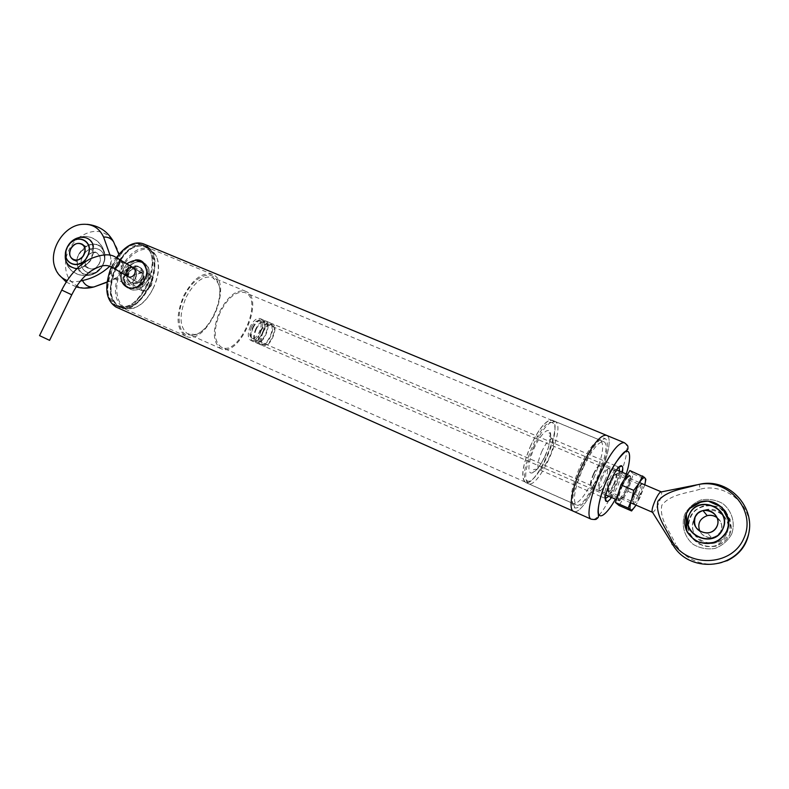 <?xml version="1.0" encoding="UTF-8"?>
<svg xmlns="http://www.w3.org/2000/svg" width="789" height="789" viewBox="0 0 789 789"><rect width="100%" height="100%" fill="white"/><g stroke="black" fill="none" stroke-linecap="round" stroke-linejoin="round"><path stroke-width="0.59" stroke-dasharray="3.94 2.96" d="M147.237 285.726C155.502 269.197 153.796 249.097 143.273 245.004C121.042 233.376 93.27 297.384 116.752 306.122C127.936 309.249 138.105 302.443 147.237 285.726M125.984 273.073C129.83 266.938 133.183 265.785 136.024 269.621C137.237 275.903 135.146 280.726 129.751 284.07C124.672 284.346 123.419 280.687 125.984 273.073M149.634 286.762C140.501 303.499 130.343 310.314 119.178 307.207C95.735 298.489 123.548 234.412 145.728 246.02C156.232 250.113 157.908 270.213 149.634 286.762M127.739 273.951C129.84 270.154 132.138 268.595 134.633 269.286L136.231 271.012C137.266 276.337 135.491 280.42 130.925 283.261L128.587 283.231C126.191 281.574 125.905 278.478 127.739 273.951M149.082 286.427C156.883 267.303 155.63 254.186 145.314 247.095C123.883 235.872 97.037 297.749 119.681 306.162C130.451 309.17 140.255 302.591 149.082 286.427M134.051 276.663C136.152 272.856 138.44 271.288 140.935 271.968C146.33 273.97 139.969 288.636 134.86 285.953C132.483 284.296 132.207 281.2 134.051 276.663M153.214 288.202C147.918 298.706 141.32 305.402 133.43 308.312L123.853 308.026C113.872 301.053 112.758 287.955 120.52 268.714C129.445 252.628 139.111 246.01 149.525 248.841L156.212 255.804C159.812 264.996 158.816 275.795 153.214 288.202M121.723 269.305C130.974 249.275 150.729 242.667 156.37 256.741C164.043 271.633 150.235 303.44 134.229 307.779C118.961 313.667 110.855 290.569 121.723 269.305M262.767 331.627C259.857 338.737 259.926 343.442 262.974 345.75C269.621 349.359 279.592 326.37 272.491 323.806C269.207 322.997 265.962 325.61 262.767 331.627M622.028 485.916C625.391 478.874 628.005 475.402 629.849 475.52C633.656 476.615 622.225 502.938 618.931 500.69C617.56 498.973 618.586 494.052 622.028 485.916M263.23 331.922C266.14 326.449 269.079 324.082 272.067 324.821C278.517 327.149 269.453 348.028 263.427 344.744C260.646 342.653 260.587 338.382 263.23 331.922M626.722 490.235C630.016 482.483 631.052 477.67 629.839 475.797C626.752 472.966 615.055 499.94 619.128 500.492C620.992 500.384 623.527 496.971 626.722 490.235M261.031 330.976C258.388 337.426 258.457 341.706 261.238 343.797C267.284 347.081 276.337 326.222 269.877 323.884C266.879 323.145 263.93 325.512 261.031 330.976M625.509 489.614C628.537 482.513 629.484 478.095 628.36 476.378L628.281 476.339C626.614 476.231 624.257 479.357 621.229 485.699C618.142 493.017 617.215 497.445 618.448 498.983L618.537 499.023C620.253 498.934 622.58 495.798 625.509 489.614M260.567 330.68C263.763 324.664 267.007 322.07 270.302 322.879C277.422 325.443 267.451 348.413 260.794 344.793C257.727 342.495 257.658 337.791 260.567 330.68M593.496 473.785C590.438 481.034 589.6 485.452 590.981 487.04C594.225 489.19 604.404 465.727 600.705 464.613C598.92 464.455 596.523 467.512 593.496 473.785M255.863 328.658C252.953 335.749 253.042 340.453 256.129 342.761C262.826 346.391 272.767 323.47 265.617 320.886C262.303 320.068 259.058 322.662 255.863 328.658M593.792 474.041C591.119 480.383 590.389 484.259 591.592 485.649C594.433 487.533 603.348 466.98 600.113 466.013C598.545 465.875 596.445 468.548 593.792 474.041M256.326 328.954C259.226 323.5 262.185 321.153 265.193 321.892C271.682 324.24 262.648 345.059 256.573 341.765C253.772 339.664 253.693 335.394 256.326 328.954M251.484 326.991C249.196 332.573 249.275 336.272 251.73 338.096C257.036 340.976 264.857 322.948 259.187 320.896C256.563 320.245 253.999 322.277 251.484 326.991M253.2 327.613C250.567 334.043 250.655 338.313 253.466 340.414C259.571 343.718 268.595 322.928 262.076 320.571C259.058 319.821 256.1 322.168 253.2 327.613M250.389 326.311C247.499 333.392 247.598 338.087 250.705 340.404C257.441 344.053 267.363 321.182 260.173 318.578C256.849 317.75 253.585 320.324 250.389 326.311M252.736 327.317C255.922 321.32 259.187 318.746 262.5 319.565C269.68 322.159 259.749 345.049 253.022 341.41C249.926 339.102 249.837 334.398 252.736 327.317M602.204 477.532C599.176 484.702 598.318 489.072 599.63 490.63L599.679 490.64C601.435 490.679 603.782 487.641 606.711 481.517C609.7 474.465 610.568 470.106 609.305 468.459L609.266 468.429C607.54 468.291 605.183 471.329 602.204 477.532M622.294 486.172C625.292 479.909 627.6 476.832 629.247 476.931C632.62 477.907 622.472 501.281 619.543 499.279C618.329 497.76 619.247 493.391 622.294 486.172M604.897 480.59C607.471 474.505 608.211 470.757 607.116 469.327C604.473 467.305 595.606 487.74 598.821 488.46C600.34 488.499 602.362 485.876 604.897 480.59M629.888 470.55L633.271 473.962L627.857 491.271L619.02 505.473M627.857 491.271L640.382 496.666L635.737 505.542M633.271 473.962L645.895 479.308M644.86 484.456L640.382 496.666M644.781 484.821L636.003 505.138M639.465 495.453C637.029 500.62 635.106 503.274 633.705 503.431C630.598 503.185 639.761 482.069 641.99 484.357C642.838 485.817 641.99 489.515 639.465 495.453M638.252 494.841C640.51 489.545 641.25 486.241 640.49 484.939L640.421 484.89C638.311 483.381 630.549 501.262 633.025 501.922L633.113 501.952C634.356 501.814 636.072 499.447 638.252 494.841M613.664 484.268C615.903 478.982 616.594 475.688 615.726 474.376L615.657 474.337C613.369 472.749 605.676 490.472 608.329 491.212L608.408 491.241C609.729 491.172 611.485 488.845 613.664 484.268M137.503 282.265C140.008 283.004 142.059 282.028 143.657 279.326C144.683 276.791 144.328 274.799 142.572 273.349C138.164 270.045 132.246 279.178 136.98 281.979L137.503 282.265M129.938 287.877C143.253 294.327 155.906 268.102 142.01 262.915C137.345 260.202 131.842 262.855 125.481 270.883C123.212 280.677 124.692 286.338 129.938 287.877M142.77 278.3C139.614 283.429 135.767 284.977 131.24 282.935C122.966 278.113 133.302 262.185 140.945 267.984C143.943 270.499 144.555 273.931 142.77 278.3M141.28 277.403C138.114 282.541 134.268 284.099 129.731 282.058C121.447 277.225 131.802 261.258 139.456 267.077C142.464 269.591 143.065 273.033 141.28 277.403C138.361 282.689 134.702 284.356 130.303 282.393C126.911 279.77 126.053 276.18 127.729 271.594C131.221 266.514 135.323 265.124 140.018 267.412C142.779 269.769 143.203 273.093 141.28 277.403M140.531 261.997C154.447 267.185 141.764 293.469 128.429 286.999C123.183 285.47 121.693 279.799 123.972 269.986C130.343 261.938 135.866 259.275 140.531 261.997M533.906 446.288C525.691 465.816 523.649 478.173 527.802 483.361L528.137 483.549C538.295 489.939 565.614 429.206 555.87 421.987L554.716 421.336C549.055 421.188 542.122 429.502 533.906 446.288M583.308 467.473C591.868 449.789 598.673 441.209 603.733 441.712C614.306 445.055 585.724 510.937 576.305 504.921C572.35 500.463 574.688 487.977 583.308 467.473M553.03 423.141L551.945 422.529C541.944 417.766 516.677 476.004 526.776 480.531C535.879 488.105 562.399 430.025 553.03 423.141M573.603 511.341C585.231 517.623 619.02 439.286 606.406 435.281C619.02 439.286 585.231 517.623 573.603 511.341M605.439 498.51L605.271 498.441C603.477 496.281 604.719 490.147 608.99 480.028C613.191 471.27 616.475 466.98 618.852 467.157L618.931 467.196M619.651 471.191C619.158 475.156 617.659 479.949 615.164 485.56L608.822 496.291M611.554 497.474L617.58 486.783L622.403 472.355M49.589 340.345L39.539 335.631M141.971 273.024C135.826 273.615 134.16 276.604 136.98 281.979C141.359 285.145 147.178 276.189 142.572 273.349L141.971 273.024M116.506 257.559L111.318 266.869M116.249 307.158C139.89 318.687 168.018 252.914 143.342 243.791M112.817 265.311C122.048 248.713 132.079 241.898 142.927 244.866C166.962 253.792 139.15 317.888 116.407 305.964C106.012 298.735 104.819 285.174 112.817 265.311M128.696 272.175C127.029 276.752 127.897 280.351 131.309 282.975C135.688 284.937 139.337 283.271 142.247 277.984C144.16 273.694 143.746 270.371 141.004 268.023C136.31 265.725 132.217 267.106 128.696 272.175M597.46 479.633C606.169 460.746 610.065 440.509 605.055 438.615C595.074 431.484 563.188 504.97 574.944 508.008C580.704 508.392 588.209 498.934 597.46 479.633M115.648 266.524C124.879 249.906 134.909 243.071 145.728 246.02C169.714 254.926 141.872 319.101 119.178 307.207C108.813 299.978 107.629 286.417 115.648 266.524M183.709 295.757C192.881 278.931 202.487 271.83 212.517 274.454C234.668 282.59 206.629 347.199 185.76 336.114C176.263 329.26 175.582 315.807 183.709 295.757M116.022 266.741C108.162 286.22 109.316 299.504 119.484 306.586C141.695 318.233 168.964 255.38 145.482 246.671C134.88 243.771 125.056 250.468 116.022 266.741M593.89 477.828C602.471 457.571 604.749 445.095 600.725 440.41L600.725 440.4C595.626 439.877 588.791 448.458 580.221 466.141C571.601 486.655 569.283 499.161 573.278 503.638L573.287 503.648C578.564 504.063 585.428 495.453 593.89 477.828M185.76 334.516C176.588 329.763 176.894 308.193 186.756 291.772C196.461 275.183 211.768 270.114 217.261 280.874C226.137 295.382 210.18 332.179 193.63 335.335L185.76 334.516M530.928 445.006C522.496 465.165 520.592 477.601 525.227 482.316C536.017 488.914 564.135 424.127 552.182 420.202C546.53 419.413 539.449 427.687 530.928 445.006M186.214 297.078C194.607 281.673 203.394 275.164 212.586 277.56L217.606 282.413C226.098 296.269 210.801 331.518 194.991 334.516L187.476 333.727C179.35 327.06 178.925 314.85 186.214 297.078M530.997 445.055C522.624 465.056 520.74 477.394 525.336 482.069C536.047 488.618 563.938 424.344 552.073 420.448C546.471 419.669 539.449 427.875 530.997 445.055M219.727 311.448C228.179 295.786 236.858 289.09 245.773 291.358C265.37 298.508 239.333 358.492 220.93 348.63C212.557 342.456 212.152 330.068 219.727 311.448M220.387 311.862C213.168 329.615 213.553 341.43 221.541 347.318C239.087 356.727 263.921 299.514 245.241 292.689C236.73 290.53 228.445 296.92 220.387 311.862M671.794 543.059L673.056 545.081L675.542 543.838C684.763 561.078 708.561 569.224 726.847 560.861M749.392 529.478C752.016 504.24 724.578 482.464 700.03 489.219L699.419 484.318L696.874 484.831M700.03 489.219C686.923 493.372 670.423 494.062 661.803 505.305C659.17 519.251 669.802 531.53 675.542 543.838M652.424 512.268L652.513 512.298C653.923 512.11 655.935 509.24 658.529 503.707C661.241 497.356 662.188 493.421 661.36 491.902L661.281 491.853M729.746 534.538L731.334 528.857L728.227 515.247L724.322 510.67C718.552 506.597 712.151 504.861 705.119 505.453C700.888 506.341 696.48 509.132 691.904 513.836C689.408 517.564 688.225 522.555 688.353 528.788C688.886 533.167 692.417 538.206 698.936 543.927C704.715 546.471 710.416 547.211 716.027 546.136L729.746 534.538L731.354 528.62C730.772 519.28 726.6 512.1 718.809 507.09C710.12 504.595 702.23 505.67 695.129 510.305C689.803 516.529 687.722 523.511 688.905 531.253C692.032 538.315 697.111 543.256 704.143 546.087C715.1 548.237 725.229 543.167 729.736 534.538L730.2 519.241L719.489 507.416L708.916 505.049C697.407 505.857 688.067 514.645 688.146 526.884C688.186 545.781 718.375 555.663 729.736 534.538M611.436 481.606C608.694 488.095 607.895 492.04 609.039 493.431L609.098 493.45C610.656 493.431 612.757 490.669 615.381 485.146C618.073 478.795 618.892 474.87 617.817 473.361L617.767 473.331C616.239 473.222 614.128 475.974 611.436 481.606M614.187 484.545C616.613 478.824 617.343 475.284 616.367 473.933C613.98 471.95 605.518 491.448 608.526 492.011C609.936 492.001 611.82 489.505 614.187 484.545M112.255 239.491C103.211 229.431 92.195 228.721 79.196 237.371M79.166 237.39C71.819 243.298 67.321 250.882 65.665 260.153M65.645 260.301C64.392 276.298 70.675 285.579 84.492 288.153M80.379 281.131L73.555 281.841L67.164 280.559M107.008 282.255C112.61 280.687 117.324 277.491 121.141 272.659C121.91 262.086 119.81 252.569 114.839 244.097M122.147 272.945C120.421 276.268 118.32 278.182 115.825 278.675L113.872 278.418C110.983 276.436 110.628 272.767 112.788 267.402C115.283 262.915 118.025 261.09 121.033 261.928L122.532 263.201C124.011 265.765 123.883 269.01 122.147 272.945M110.095 255.36C111.279 258.841 111.17 262.481 109.779 266.258M78.673 254.383L77.164 258.664C77.44 266.544 78.397 270.923 80.044 271.81C87.687 277.452 95.794 275.262 101.515 267.727C105.302 261.129 107.56 252.243 99.355 245.557C95.794 244.038 92.155 243.86 88.457 245.004L78.673 254.383L77.125 258.841C76.651 265.715 78.703 270.844 83.279 274.217C88.723 275.667 93.98 274.454 99.069 270.568C103.132 265.548 105.075 260.153 104.927 254.383C103.418 249.285 100.489 245.921 96.13 244.274C88.654 243.909 82.835 247.273 78.673 254.383C75.33 260.745 76.543 267.175 82.312 273.684L90.084 275.203C98.438 271.327 103.349 266.199 104.819 259.828C103.951 244.176 98.655 245.34 93.704 243.998L85.685 246.424L78.673 254.383M91.741 258.21L89.226 262.185C82.549 267.224 78.308 269.434 76.503 268.802C66.887 266.919 63.475 259.611 65.842 250.606C68.702 243.584 74.324 236.118 85.173 237.42C88.782 238.939 91.356 241.404 92.905 244.827L91.741 258.21L86.77 264.709C81.109 268.408 75.665 269.167 70.458 267.007C66.69 265.706 65.053 260.587 65.566 251.661C67.805 245.31 72.223 240.576 78.811 237.469L86.494 237.874C90.735 239.126 95.745 247.638 91.741 258.21M142.079 279.987C144.584 275.43 147.306 273.556 150.245 274.355L152.07 276.288C153.076 278.862 152.78 281.91 151.192 285.44L145.63 291.121L142.996 291.062C140.186 289.109 139.89 285.411 142.079 279.987M93.368 246.444L93.408 253.23L90.686 260.123C91.918 259.532 82.944 269.966 76.74 268.802M151.439 285.47L146.429 290.589C135.876 293.192 146.991 267.579 152.228 277.225L151.439 285.47M130.254 289.04C116.082 282.995 128.942 256.464 143.065 262.569C157.435 268.428 144.426 295.392 130.254 289.04M122.344 282.64C120.707 279.306 120.49 275.637 121.693 271.633L126.802 263.763L121.378 272.747M545.16 455.963C542.487 462.324 534.617 474.978 530.307 472.759C526.539 469.317 531.332 453.793 534.498 447.481C537.27 440.844 545.436 428.062 549.499 430.853C552.981 434.828 548.177 449.868 545.16 455.963M624.217 442.649L624.336 442.698C636.457 446.525 601.928 526.105 591.148 519.172M541.925 451.229C537.773 461.111 536.816 467.216 539.055 469.534C544.223 472.759 558.079 440.834 552.3 439C549.548 438.635 546.087 442.718 541.925 451.229M626.229 473.982L620.312 489.239L615.371 499.141M117.758 258.259L117.443 258.111C111.16 258.743 109.434 261.83 112.265 267.353M71.72 294.859L61.759 290.017M102.856 265.084C110.43 249.62 90.005 241.03 82.697 256.405C75.073 271.672 95.38 280.618 102.856 265.084M99.355 263.575C104.316 253.486 90.962 247.825 86.169 257.904C81.188 267.905 94.483 273.724 99.355 263.575M102.826 265.074C95.38 280.559 75.152 271.643 82.737 256.425C90.025 241.109 110.381 249.659 102.826 265.074M99.266 263.536C96.219 268.516 92.52 270.085 88.161 268.23C80.074 263.753 89.916 247.914 97.432 253.318C100.45 255.735 101.061 259.137 99.266 263.536M703.058 510.67C691.983 515 688.975 530.188 697.624 538.473C706.007 547.033 722.043 544.41 726.659 533.591C733.287 520.355 717.477 504.635 703.709 510.424M707.151 515.602C698.492 519.517 696.559 525.563 701.372 533.709C708.966 539.656 715.485 538.788 720.939 531.125C722.892 525.73 721.58 521.184 716.994 517.466M726.61 533.561C717.743 553.622 684.822 539.114 693.935 519.497C702.496 499.693 735.585 513.6 726.61 533.561M717.053 517.614C721.511 521.312 722.773 525.799 720.84 531.076C718.976 534.873 715.879 537.062 711.54 537.625C706.323 537.851 702.427 535.751 699.863 531.342M136.231 271.012L136.024 269.621M130.925 283.261L129.751 284.07M140.935 271.968L134.633 269.286M134.86 285.953L128.587 283.231M119.681 306.162L123.853 308.026M145.314 247.095L149.525 248.841M156.37 256.741L156.212 255.804M134.229 307.779L133.43 308.312M629.849 475.52L627.413 474.485M616.633 469.909L272.491 323.806M618.931 500.69L616.337 499.565M605.814 494.979L262.974 345.75M272.067 324.821L269.877 323.884M263.427 344.744L261.238 343.797M618.537 499.023L619.128 500.492M628.36 476.378L629.839 475.797M628.281 476.339L600.705 464.613M618.448 498.983L590.981 487.04M270.302 322.879L265.617 320.886M260.794 344.793L256.129 342.761M600.113 466.013L259.187 320.896M591.592 485.649L251.73 338.096M265.193 321.892L262.076 320.571M256.573 341.765L253.466 340.414M262.5 319.565L260.173 318.578M253.022 341.41L250.705 340.404M629.247 476.931L609.266 468.429M619.543 499.279L599.63 490.63M598.821 488.46L599.679 490.64M607.116 469.327L609.305 468.459M633.113 501.952L633.705 503.431M640.49 484.939L641.99 484.357M608.329 491.212L633.025 501.922M615.657 474.337L640.421 484.89M615.726 474.376L606.948 480.6L608.408 491.241M130.047 289.021C140.669 295.155 156.972 275.322 145.176 263.694C139.14 258.614 126.694 263.94 123.932 273.98C123.015 281.397 125.047 286.417 130.047 289.021M142.572 273.349L133.548 267.865L142.572 273.349M136.98 281.979L128.143 276.752L136.98 281.979M140.945 267.984L139.456 267.077M131.24 282.935L129.731 282.058M126.802 263.763L135.461 259.995M603.733 441.712L555.081 421.464M576.305 504.921L528.137 483.549M526.776 480.531L527.802 483.361M551.945 422.529L554.716 421.336M600.695 496.449L539.055 469.534C534.331 468.794 532.2 469.613 532.664 471.99C538.325 473.193 554.213 441.081 549.686 432.747C547.655 433.496 548.523 435.577 552.3 439L614.197 465.185M618.852 467.157L614.246 465.214M605.271 498.441L600.754 496.468M130.303 282.393L131.309 282.975M140.018 267.412L141.004 268.023M212.517 274.454L145.482 246.671M185.76 336.114L119.484 306.586M573.287 503.648L574.944 508.008M552.182 420.202L600.725 440.4L605.055 438.615M573.278 503.638L525.227 482.316M217.606 282.413L217.261 280.874M194.991 334.516L193.63 335.335M245.773 291.358L212.586 277.56M220.93 348.63L188.088 334.033M552.073 420.448L245.241 292.689M525.336 482.069L221.541 347.318M79.354 237.341C95.607 232.183 111.042 251.464 102.343 266.011C94.325 280.943 69.807 277.649 65.881 261.08C69.56 278.478 96.209 281.071 103.004 264.729C110.628 250.34 95.025 232.124 79.482 237.302M70.714 242.558L65.96 250.882L67.134 247.726L70.714 242.558M73.052 259.581L88.161 268.23C84.344 266.011 84.216 261.77 87.776 255.528C91.938 252.036 95.153 251.297 97.432 253.318L82.224 244.215M731.709 533.975C735.535 522.929 731.975 510.917 722.823 503.599C715.968 499.832 708.719 498.618 701.076 499.95C693.906 502.83 688.462 507.613 684.744 514.3C680.986 525.099 684.29 536.944 693.225 544.39C699.991 548.296 707.25 549.647 715.002 548.444C722.329 545.613 727.902 540.8 731.709 533.975C735.535 522.929 731.975 510.917 722.823 503.599C715.968 499.832 708.719 498.618 701.076 499.95C693.906 502.83 688.462 507.613 684.744 514.3C680.986 525.099 684.29 536.944 693.225 544.39C699.991 548.296 707.25 549.647 715.002 548.444C722.329 545.613 727.902 540.8 731.709 533.975M717.023 517.594C721.876 522.772 723.148 527.269 720.84 531.076C718.976 534.883 715.87 537.062 711.54 537.625L707.408 533.058M639.455 482.562L617.767 473.331M630.697 502.83L609.039 493.431M608.526 492.011L609.098 493.45M616.367 473.933L617.817 473.361M54.461 266.08L58.652 274.385M66.207 282.028L76.208 286.89M87.254 224.332L80.281 224.549M122.532 263.201L118.853 254.423M115.825 278.675L107.038 281.998M113.872 278.418L142.996 291.062M121.033 261.928L150.245 274.355M152.228 277.225L152.07 276.288M146.429 290.589L145.63 291.121"/><path stroke-width="1.18" d="M635.737 505.542L631.594 510.976L619.02 505.473L615.43 502.494L620.894 484.87L629.888 470.55L644.11 477.118L645.895 479.308L644.86 484.456M620.894 484.87L633.735 490.383L638.903 483.43L642.68 475.945M615.43 502.494L628.172 508.057L631.624 499.545L633.735 490.383M631.594 510.976L628.172 508.057M636.003 505.138C633.459 508.954 631.644 510.522 630.569 509.822L630.283 509.438C629.632 507.869 630.076 504.575 631.624 499.545L638.903 483.43C641.053 480.008 642.769 478.095 644.051 477.7L644.968 477.927C645.718 478.824 645.649 481.122 644.781 484.821M134.623 273.891C133.006 276.633 130.935 277.629 128.41 276.88L127.877 276.594C123.104 273.773 129.1 264.532 133.548 267.865C135.313 269.325 135.669 271.337 134.623 273.891M581.878 466.23C572.064 487.454 568.129 509.378 573.435 511.262L573.435 511.262C568.129 509.378 572.064 487.454 581.878 466.23C592.174 444.976 600.35 434.66 606.406 435.281C600.35 434.66 592.174 444.976 581.878 466.23M622.403 472.355C623.024 468.814 622.846 466.703 621.87 466.023L618.98 467.177L619.651 471.191M608.822 496.291L605.439 498.51M621.87 466.023C617.245 462.098 600.626 500.394 606.514 501.419C607.678 501.735 609.355 500.423 611.554 497.474M117.758 258.259L118.064 258.447C122.768 261.356 116.733 270.617 112.265 267.353C108.369 265.696 103.832 262.747 90.064 271.653C82.796 277.215 76.691 284.928 71.75 294.8L61.739 290.076L39.539 335.631L49.589 340.345M111.318 266.869C104.03 286.673 105.568 300.047 115.914 307L116.249 307.158M606.287 435.232L143.342 243.791C134.534 240.862 125.589 245.458 116.506 257.559M726.847 560.861C740.269 554.42 747.785 543.956 749.392 529.478M699.419 484.318L696.746 484.929C726.994 476.852 757.095 509.911 743.859 538.285C731.679 567.143 686.213 567.991 671.784 540.554C671.577 543.404 672.001 544.913 673.056 545.081C688.659 572.459 733.987 570.427 746.374 540.495C759.777 511.006 730.16 476.812 699.419 484.318M639.455 482.562L661.281 491.853C659.92 491.813 657.888 494.664 655.186 500.394C652.385 506.992 651.467 510.947 652.424 512.268L630.697 502.83M671.784 540.554C665.808 527.999 655.314 515.345 657.858 501.301C666.942 490.008 683.343 489.091 696.746 484.929M686.371 513.6L689.566 508.58L701.904 501.439L708.039 501.074C715.13 502.406 720.929 505.838 725.426 511.39C727.734 515.118 728.681 520.326 728.277 527.032C727.133 531.51 724.095 535.869 719.154 540.11C715.367 542.743 709.035 543.572 700.139 542.605C694.251 540.041 689.823 536.323 686.864 531.48L686.371 513.6L688.432 510.049C691.056 506.725 694.803 504.053 699.675 502.011C717.98 496.34 734.391 516.223 726.955 531.036C719.134 543.118 708.847 546.412 696.105 540.889C685.572 533.472 682.327 524.379 686.381 513.609C689.892 507.14 694.862 502.11 708.177 501.104L722.053 507.297L728.641 520.76C728.661 525.849 727.428 530.445 724.943 534.557C717.674 542.812 708.749 545.258 698.186 541.885C693.837 540.011 689.793 535.948 686.075 529.705L686.381 513.609M67.164 280.559C60.792 278.014 56.552 273.181 54.461 266.08C49.312 249.561 63.317 227.045 80.281 224.549C91.149 223.09 98.931 227.262 103.606 237.085C107.807 236.769 111.141 238.357 113.586 241.848L112.255 239.491M84.492 288.153L94.039 286.92C88.92 287.521 85.074 285.391 82.48 280.519L80.379 281.131M76.208 286.89C82.164 288.567 88.102 288.567 94.039 286.92L107.008 282.255M103.606 237.085L110.095 255.36M109.779 266.258C101.653 273.665 92.55 278.418 82.48 280.519M76.74 268.802C66.01 266.465 62.775 259.403 67.035 247.598C73.791 233.386 91.692 234.619 93.368 246.444M121.378 272.747C120.066 279.681 122.068 284.553 127.364 287.374C135.659 291.24 147.267 281.634 146.774 271.258C144.032 259.877 137.375 257.372 126.802 263.763M115.914 307L591.148 519.172C586.079 517.397 590.3 495.443 600.143 474.061C610.459 452.649 618.527 442.185 624.336 442.698C629.514 446.692 627.344 446.466 628.034 448.004C627.363 449.286 629.474 448.625 624.168 452.205C618.971 457.087 613.467 465.638 607.658 477.868C612.264 467.029 618.083 458.35 625.154 451.86C631.417 448.103 630.401 461.851 626.229 473.982M615.371 499.141C609.739 509.941 599.798 521.371 598.397 512.919C597.303 504.122 603.664 486.517 607.698 477.897C601.09 492.918 597.717 506.933 598.072 512.436C598.989 518.797 598.062 516.825 597.579 518.195C595.971 518.758 597.628 520.168 591.148 519.172M49.579 340.365L71.72 294.859M87.628 256.139C80.281 272.333 58.948 262.944 67.213 247.371C74.373 231.355 95.844 240.339 87.628 256.139M70.704 248.87C75.606 238.603 89.127 244.314 84.058 254.6C79.078 264.936 65.625 259.068 70.704 248.87M67.233 247.381C59.481 262.885 79.965 271.889 87.579 256.119C95.291 240.408 74.669 231.769 67.233 247.381M70.793 248.92C68.929 253.486 69.59 256.987 72.775 259.413C77.174 261.287 80.932 259.68 84.038 254.6C85.883 250.133 85.271 246.661 82.224 244.215C77.776 242.193 73.969 243.762 70.793 248.92M703.709 510.424L703.058 510.67M722.872 528.886C714.272 550.051 679.181 534.607 689.31 514.477C697.584 493.589 732.873 508.363 722.872 528.886M695.06 516.943C700.859 503.589 723.069 512.968 717.014 526.362C711.076 539.834 688.935 530.169 695.06 516.943M689.369 514.497C680.019 534.587 713.72 549.41 722.813 528.857C732.024 508.382 698.147 494.19 689.369 514.497M716.994 517.466C713.966 515.434 710.692 514.813 707.151 515.602M699.863 531.342C697.2 523.807 699.646 518.58 707.21 515.661C710.761 514.882 714.045 515.533 717.053 517.614M695.158 516.992C693.008 526.697 697.091 532.052 707.408 533.058C711.836 532.476 715.021 530.238 716.935 526.342C721.047 518.097 712.003 507.958 702.979 510.572C699.34 511.548 696.736 513.688 695.158 516.992C696.736 513.688 699.34 511.548 702.979 510.572L707.21 515.661C710.425 514.803 713.69 515.444 717.023 517.594M627.413 474.485L616.633 469.909M616.337 499.565L605.814 494.979M644.051 477.7L644.11 477.118M112.275 267.363L127.877 276.594M135.461 259.995C142.286 259.048 146.152 263.664 147.06 273.852C143.657 285.263 137.158 289.849 127.562 287.591L122.344 282.64M624.217 442.649L606.406 435.281M605.439 498.687L606.514 501.419M133.548 267.865L115.115 256.898C109.77 253.555 101.386 254.245 89.966 258.979C78.496 265.222 69.087 275.568 61.759 290.017M79.482 237.302L70.714 242.558L79.354 237.341M65.96 250.882L65.881 261.08L65.96 250.882M73.052 259.581L72.775 259.413C75.133 261.435 78.446 260.518 82.717 256.681C85.991 250.744 85.833 246.592 82.224 244.215M652.513 512.298L671.794 543.059M661.36 491.902L696.874 484.831M58.652 274.385L66.207 282.028M118.853 254.423L113.586 241.848C107.846 231.483 99.069 225.644 87.254 224.332M107.038 281.998L94.039 286.92"/></g></svg>
